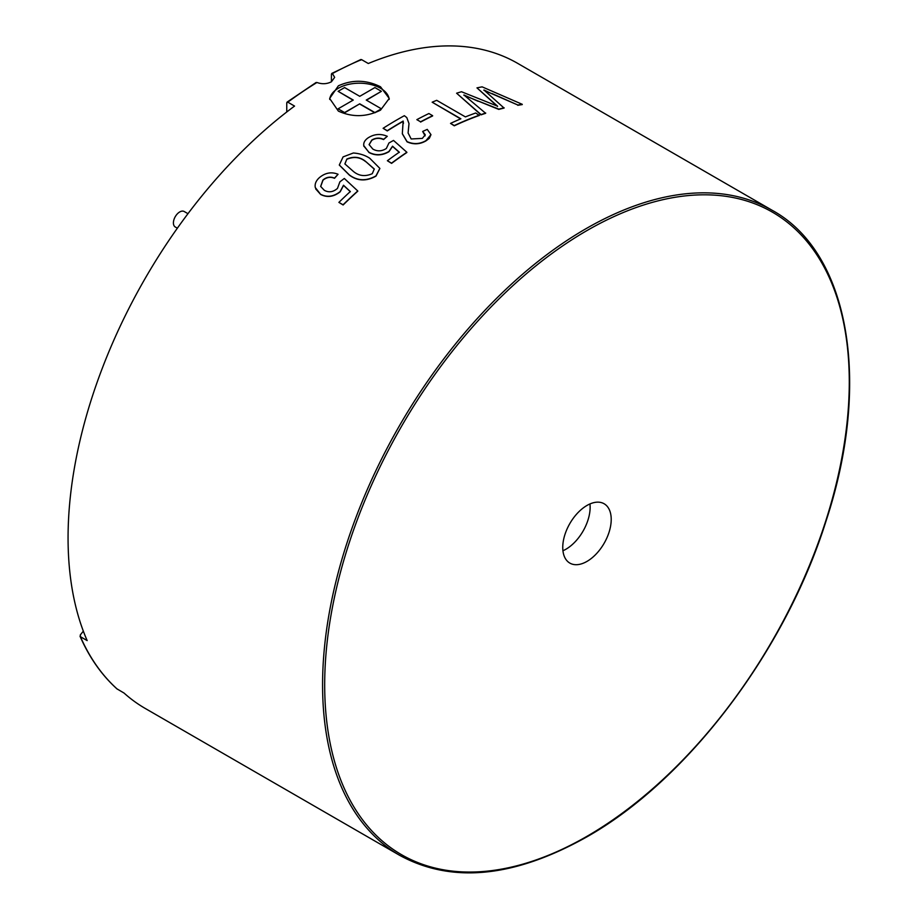 <?xml version="1.0" encoding="UTF-8"?>
<svg xmlns="http://www.w3.org/2000/svg" width="918" height="918" viewBox="0 0 918 918"><rect width="100%" height="100%" fill="white"/><g stroke="black" fill="none" stroke-linecap="round" stroke-linejoin="round"><path stroke-width="1.38" d="M177.369 228.203L175.258 226.987A8.939 5.164 -60 0 1 173.892 219.827A8.939 5.164 -60 0 1 179.733 211.943A8.939 5.164 -60 0 1 184.197 211.507L187.972 213.687M338.111 91.318L344.594 87.566L359.753 96.321L374.9 87.566L381.395 91.318L366.248 100.062L381.395 108.817L374.9 112.558L359.753 103.814L344.594 112.558L338.111 108.817L353.258 100.062L338.111 91.318L353.04 100.188M338.111 108.817L344.594 112.558M359.753 103.814L344.594 112.811M374.819 112.753L359.753 104.055M381.395 108.817L375.267 112.593M381.395 91.318L366.454 100.188M586.981 561.403A34.264 19.783 120 0 0 609.368 531.212A34.264 19.783 120 0 0 604.113 503.752A34.264 19.783 120 0 0 586.981 505.451A34.264 19.783 120 0 0 564.593 535.653A34.264 19.783 120 0 0 569.849 563.101A34.264 19.783 120 0 0 586.981 561.403M562.941 550.754A34.264 19.783 120 0 0 565.913 549.239A34.264 19.783 120 0 0 589.953 503.948M338.375 85.81L329.654 98.456L338.375 111.112C352.443 117.447 366.489 117.125 380.511 110.137L389.243 98.456L380.511 86.785C366.477 79.786 352.432 79.464 338.375 85.81M389.186 99.408A29.801 17.201 0 0 0 380.511 88.243A29.801 17.201 0 0 0 348.806 84.33A29.801 17.201 0 0 0 329.7 99.442M387.281 136.312L383.552 139.329C379.49 137.516 375.565 137.769 371.79 140.064L369.093 144.608L372.857 149.095C377.321 151.596 381.808 151.39 386.34 148.487L388.957 142.978L393.524 140.431L406.858 152.262A372.731 215.202 -60 0 0 391.55 163.152L387.385 160.742A372.731 215.202 -60 0 1 399.307 152.181L392.537 146.191L388.945 151.459C382.152 155.417 375.496 155.693 368.979 152.308L363.838 146.077C363.253 143.001 364.664 140.27 368.072 137.884C374.211 133.982 380.614 133.454 387.281 136.312L383.563 139.559C379.501 137.757 375.588 137.998 371.813 140.293L369.105 144.734M391.55 163.152L391.573 163.37A372.433 215.03 -60 0 1 406.869 152.503L406.858 152.262M391.573 163.37L387.385 160.742M399.33 152.411L392.56 146.421L388.968 151.688C382.175 155.635 375.519 155.922 369.013 152.526L363.757 145.549M379.868 168.51L376.013 176.095C366.408 181.477 357.538 181.167 349.414 175.143L339.327 165.091M338.065 174.271L334.462 178.115C330.411 176.394 326.567 177.013 322.929 179.997L320.646 186.423L324.261 190.267C328.713 192.769 333.108 192.149 337.468 188.419L339.889 181.833L344.319 178.471L357.756 190.967A372.731 215.202 -60 0 0 343.057 204.783L338.891 202.385A372.731 215.202 -60 0 1 350.32 191.541L343.504 185.229L340.119 191.621C333.578 196.727 327.06 197.611 320.566 194.26L315.299 187.559C314.633 184.105 315.93 180.846 319.2 177.805C325.121 172.768 331.409 171.586 338.065 174.271L334.519 178.31C330.469 176.589 326.624 177.22 322.987 180.192L320.68 186.515M343.057 204.783L343.125 204.978A372.433 215.03 -60 0 1 357.813 191.162L357.756 190.967M343.125 204.978L338.891 202.385M350.378 191.736L343.561 185.436L340.188 191.816C333.647 196.922 327.129 197.795 320.634 194.444L315.689 188.913M430.955 134.751L429.326 138.32L425.998 140.856C419.836 144.413 413.525 144.734 407.053 141.831L402.325 133.787M383.116 128.29L387.293 130.93A372.433 215.03 -60 0 1 401.533 122.266A372.433 215.03 -60 0 1 403.163 121.325L403.163 121.084A372.731 215.202 -60 0 0 387.281 130.7L383.116 128.29A372.731 215.202 -60 0 1 404.356 115.691L406.8 117.596L408.992 123.551L408.097 132.949L411.161 138.962L422.337 138.4L425.252 134.762L422.67 131.458L427.249 129.381L430.955 134.636L425.986 140.615C419.836 144.172 413.513 144.505 407.041 141.602L402.325 133.672L403.163 121.084M331.421 81.794L331.421 74.14L332.408 73.566L334.657 77.353L331.421 81.794C326.854 84.089 322.034 84.318 316.962 82.494L315.838 83.148M83.343 631.148L80.291 634.946L80.428 636.702L87.164 640.592A372.433 215.03 120 0 1 294.552 106.075L287.816 102.185L286.76 102.805L286.76 111.985M399.709 855.358C451.805 883.736 514.126 877.619 586.671 836.986C687.536 780.105 785.234 651.16 826.005 521.149C871.951 382.37 849.311 252.427 772.141 210.279A372.433 215.03 -60 0 0 585.925 228.731A372.433 215.03 -60 0 0 342.621 556.928A372.433 215.03 -60 0 0 399.709 855.358L145.205 708.432A372.433 215.03 120 0 1 124.033 693.044L116.988 688.879M408.992 123.678L408.097 133.064M772.141 210.279L517.637 63.342A372.433 215.03 120 0 0 368.29 63.503L361.554 59.613L360.499 60.232M425.103 135.875L422.67 131.458M420.582 122.06A372.433 215.03 -60 0 1 432.63 115.943L432.642 115.691A372.731 215.202 -60 0 0 420.593 121.807L416.841 119.65A372.731 215.202 -60 0 1 428.901 113.534L432.642 115.691M479.425 115.163A372.731 215.202 -60 0 0 454.284 125.559L454.261 125.812A372.433 215.03 -60 0 1 479.391 115.427L475.685 113.006A372.731 215.202 -60 0 0 465.415 116.907L436.704 100.326A372.731 215.202 -60 0 0 432.16 102.196L460.606 118.892M454.261 125.812L450.531 123.402A372.731 215.202 -60 0 1 460.882 118.778L432.16 102.196M517.775 105.295A372.433 215.03 -60 0 1 522.216 104.595L522.285 104.331A372.731 215.202 -60 0 0 517.844 105.019L483.878 90.262M504.143 107.808A372.731 215.202 -60 0 0 498.841 109.139L498.784 109.403A372.433 215.03 -60 0 1 504.085 108.072L483.947 89.998L491.864 93.785M498.784 109.403L463.865 95.254M485.702 113.029A372.731 215.202 -60 0 0 481.066 114.589L481.021 114.853A372.433 215.03 -60 0 1 485.656 113.293L463.923 94.979L478.037 101.244M481.021 114.853L456.602 93.211A372.731 215.202 -60 0 1 461.502 91.743L497.59 106.19L476.97 87.876L497.533 106.454M316.962 82.494A372.433 215.03 -60 0 0 287.816 102.185L286.76 102.805M331.421 74.14L332.408 73.566A372.433 215.03 -60 0 1 361.554 59.613M403.45 123.379L403.163 121.325M117.125 689.028C101.749 675.189 89.379 657.598 80.027 636.254L80.428 636.702A372.433 215.03 -60 0 0 117.297 689.154M517.844 105.019L491.933 93.521M498.841 109.139L478.083 100.98M481.066 114.589L456.602 93.211M476.97 87.876A372.731 215.202 -60 0 1 482.122 86.854L522.285 104.331M454.284 125.559L450.531 123.402M420.593 121.807L416.841 119.65M363.769 145.652L363.861 146.295M349.368 174.936L339.304 164.988L343.091 156.898L353.338 152.996C359.661 153.467 365.123 155.222 369.747 158.252L379.857 168.396L375.967 175.889C366.351 181.271 357.481 180.961 349.368 174.936L349.414 175.143M346.832 159.066L344.881 163.909L353.43 171.471C358.949 176.038 365.238 176.772 372.272 173.686L374.28 168.981L365.662 161.465C360.143 156.898 353.866 156.094 346.832 159.066L344.904 164.012M374.314 169.199L365.662 161.465M365.697 161.683C360.177 157.116 353.9 156.312 346.878 159.284M586.981 836.309A370.952 214.169 -60 0 1 324.685 684.874A370.952 214.169 -60 0 1 586.981 230.556A370.952 214.169 -60 0 1 849.276 381.991A370.952 214.169 -60 0 1 586.981 836.309M316.136 82.459L287.024 102.139M331.742 73.451L360.866 59.509"/></g></svg>
